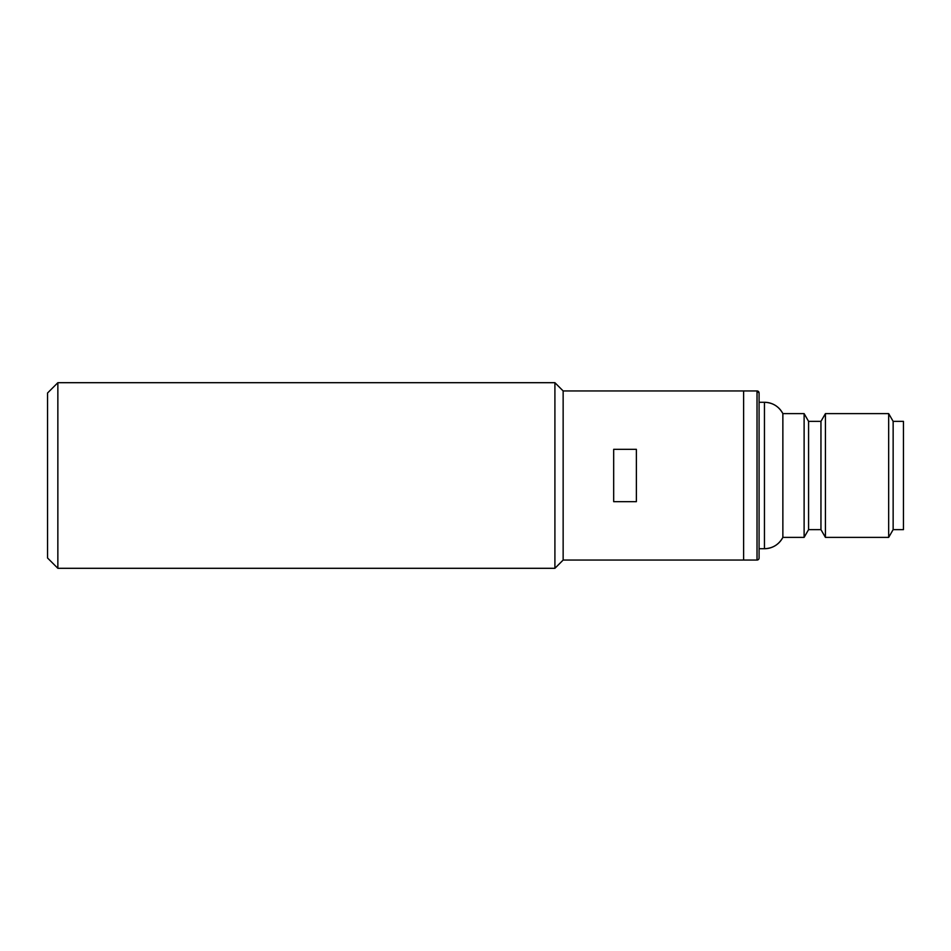 <?xml version="1.0" encoding="UTF-8"?>
<svg xmlns="http://www.w3.org/2000/svg" width="951" height="951" viewBox="0 0 951 951"><rect width="100%" height="100%" fill="white"/><g stroke="black" fill="none" stroke-linecap="round" stroke-linejoin="round"><path stroke-width="1.43" d="M759.076 402.285L764.449 402.285A20.625 20.625 180 0 1 782.863 413.626L782.863 537.374L804.118 537.374L804.118 413.626L808.576 421.364L808.576 529.636L820.951 529.636L825.42 537.374L888.674 537.374L888.674 413.626L825.42 413.626L825.42 537.374L888.674 537.374L893.144 529.636L893.144 421.364L888.674 413.626L893.144 421.364L903.45 421.364L903.45 529.636L893.144 529.636L888.674 537.374M820.951 529.636L820.951 421.364L808.576 421.364L804.118 413.626L782.863 413.626C778.857 406.386 772.711 402.606 764.449 402.285L764.449 548.715L759.076 548.715L764.449 548.715A20.625 20.625 0 0 0 782.863 537.374L804.118 537.374L808.576 529.636L820.951 529.636L825.42 537.374M57.856 568.306L47.55 557.999L47.55 393.001L57.856 382.694L57.856 568.306L554.909 568.306L563.147 560.056L563.147 390.944L757.02 390.944A2.057 2.057 180 0 1 759.076 393.001L759.076 557.999A2.057 2.057 0 0 1 757.02 560.056L743.611 560.056L743.611 390.944L743.611 560.056L757.02 560.056L757.02 390.944L759.076 393.001M820.951 421.364L825.42 413.626L820.951 421.364M554.909 568.306L554.909 382.694L563.147 390.944M613.68 475.5L613.68 449.336L636.374 449.336L636.374 501.664L613.68 501.664L613.68 475.5M764.449 548.715C772.711 548.394 778.857 544.614 782.863 537.374M893.144 529.636L903.45 529.636M808.576 529.636L804.118 537.374M57.856 382.694L554.909 382.694M563.147 560.056L743.611 560.056"/></g></svg>
